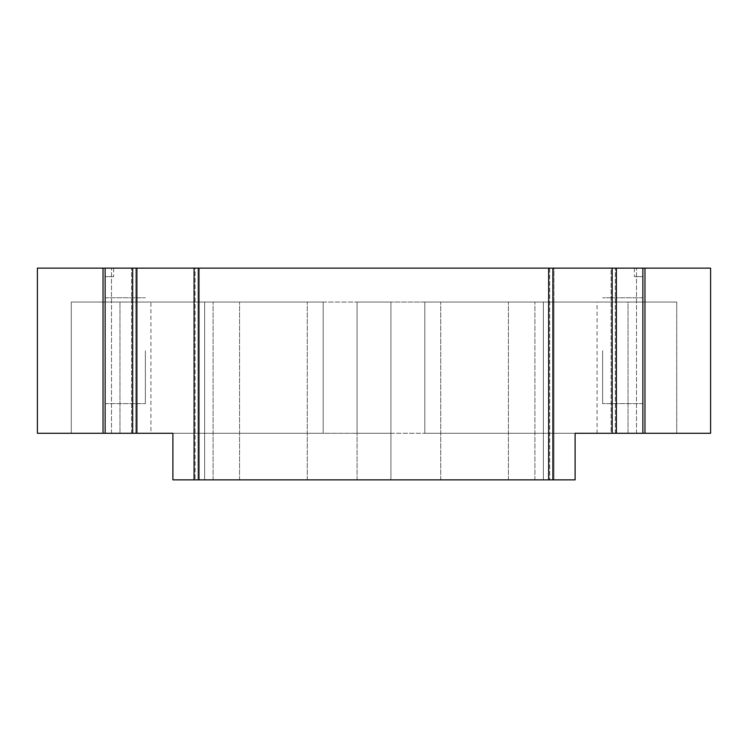 <?xml version="1.0" encoding="UTF-8"?>
<svg xmlns="http://www.w3.org/2000/svg" width="748" height="748" viewBox="0 0 748 748"><rect width="100%" height="100%" fill="white"/><g stroke="black" fill="none" stroke-linecap="round" stroke-linejoin="round"><path stroke-width="0.56" stroke-dasharray="3.74 2.81" d="M357.067 433.279L676.725 433.279L553.941 433.279L676.725 433.279L628.04 433.279L628.04 302.024L676.725 302.024L676.725 433.279L676.725 302.024L676.725 433.279L676.725 302.024L424.808 302.024L424.808 433.279L628.04 433.279L628.04 302.024L676.725 302.024L553.941 302.024L553.941 479.851L194.059 479.851L194.059 302.024L323.192 302.024L71.275 302.024L323.192 302.024L323.192 433.279L357.067 433.279L323.192 433.279L323.192 302.024L119.961 302.024L119.961 433.279L323.192 433.279L323.192 302.024L323.192 433.279L323.192 302.024L150.928 302.024L323.192 302.024L323.192 433.279L119.961 433.279L119.961 302.024L71.275 302.024L194.059 302.024L194.059 479.851L553.941 479.851L553.941 302.024L424.808 302.024L628.04 302.024L424.808 302.024L424.808 433.279L390.933 433.279L390.933 302.024L390.933 433.279L357.067 433.279L390.933 433.279L357.067 433.279L357.067 302.024L390.933 302.024L357.067 302.024L357.067 433.279L357.067 302.024L390.933 302.024L390.933 433.279L390.933 302.024L390.933 433.279L390.933 302.024L357.067 302.024L543.357 302.024L508.425 302.024L543.357 302.024L508.425 302.024L543.357 302.024L543.357 479.851L508.425 479.851L543.357 479.851L508.425 479.851L543.357 479.851L543.357 302.024L543.357 479.851L543.357 302.024L357.067 302.024L390.933 302.024L390.933 479.851L204.643 479.851L239.575 479.851L204.643 479.851L239.575 479.851L204.643 479.851L204.643 302.024L239.575 302.024L204.643 302.024L239.575 302.024L204.643 302.024L213.105 302.024L204.643 302.024L204.643 479.851L204.643 302.024L204.643 479.851L204.643 302.024L307.269 302.024L204.643 302.024L204.643 479.851L204.643 302.024L204.643 479.851L534.895 479.851L390.933 479.851L390.933 302.024L390.933 479.851L390.933 302.024L390.933 479.851L390.933 302.024L390.933 479.851L390.933 302.024L213.105 302.024L357.067 302.024L357.067 433.279M71.275 433.279L194.059 433.279L71.275 433.279L71.275 302.024L71.275 433.279M172.891 433.279L194.059 433.279L172.891 433.279L172.891 479.851L194.059 479.851L194.059 302.024L194.059 479.851L172.891 479.851L575.109 479.851L553.941 479.851L553.941 433.279L575.109 433.279L553.941 433.279L553.941 302.024L553.941 479.851L575.109 479.851L575.109 433.279L611.097 433.279L611.097 268.149L642.859 268.149L642.859 276.62L634.388 276.62L642.859 276.62L634.388 276.62L642.859 276.62L642.859 268.149L636.501 268.149L642.859 268.149L642.859 433.279L611.097 433.279L611.097 268.149L553.941 268.149L553.941 479.851L553.941 268.149L549.705 268.149L549.705 479.851L549.705 268.149L199.351 268.149L199.351 479.851L199.351 268.149L195.116 268.149L195.116 479.851L195.116 268.149L135.837 268.149L135.837 433.279L105.141 433.279L111.499 433.279L105.141 433.279L105.141 268.149L111.499 268.149L105.141 268.149L105.141 276.62L113.612 276.62L105.141 276.62L113.612 276.62L105.141 276.62L105.141 268.149L135.837 268.149L135.837 433.279L172.891 433.279L172.891 479.851L172.891 433.279M103.028 268.149L37.4 268.149L37.4 433.279L111.499 433.279L105.141 433.279L105.141 268.149L105.141 276.62L105.141 268.149L111.499 268.149L103.028 268.149L103.028 433.279M644.972 433.279L636.501 433.279L642.859 433.279L636.501 433.279L642.859 433.279L642.859 268.149L634.388 268.149L710.6 268.149L710.6 433.279L644.972 433.279L644.972 268.149M150.928 433.279L323.192 433.279L150.928 433.279L150.928 302.024M597.072 302.024L424.808 302.024L424.808 433.279L424.808 302.024L424.808 433.279L597.072 433.279L424.808 433.279L424.808 302.024L597.072 302.024L597.072 433.279M534.895 479.851L543.357 479.851L543.357 302.024L534.895 302.024L543.357 302.024L543.357 479.851L543.357 302.024L543.357 479.851L440.731 479.851L543.357 479.851L534.895 479.851L534.895 302.024L534.895 479.851M548.649 479.851L548.649 268.149M552.884 479.851L552.884 268.149M194.059 479.851L194.059 268.149M198.295 479.851L198.295 268.149M307.269 479.851L307.269 302.024L307.269 479.851M213.105 479.851L213.105 302.024L213.105 479.851M357.067 479.851L357.067 302.024L357.067 479.851M239.575 479.851L239.575 302.024L239.575 479.851M440.731 479.851L440.731 302.024L440.731 479.851M508.425 479.851L508.425 302.024L508.425 479.851M612.163 433.279L612.163 268.149M616.399 433.279L616.399 268.149M642.859 350.709L642.859 403.639L642.859 350.709M642.859 433.279L642.859 268.149M615.333 433.279L615.333 268.149L615.333 433.279M575.109 433.279L575.109 479.851L575.109 433.279M105.141 350.709L105.141 403.639L105.141 350.709M132.667 433.279L132.667 268.149M136.903 433.279L136.903 268.149M131.601 433.279L131.601 268.149L131.601 433.279M105.141 433.279L105.141 268.149L113.612 268.149L105.141 268.149M634.388 268.149L634.388 276.62L634.388 268.149M602.636 350.709L602.636 403.639L602.636 350.709M113.612 268.149L113.612 276.62L113.612 268.149M145.364 350.709L145.364 403.639L145.364 350.709M636.501 433.279L636.501 268.149L636.501 433.279M111.499 433.279L111.499 268.149L111.499 433.279M642.859 297.788L602.636 297.788L642.859 297.788M642.859 403.639L602.636 403.639L642.859 403.639M105.141 403.639L145.364 403.639L105.141 403.639M105.141 297.788L145.364 297.788L105.141 297.788"/><path stroke-width="1.12" d="M612.163 433.279L616.399 433.279L616.399 268.149L612.163 268.149L612.163 433.279L575.109 433.279L575.109 479.851L172.891 479.851L172.891 433.279L136.903 433.279L136.903 268.149L105.141 268.149L105.141 433.279L136.903 433.279M105.141 433.279L37.4 433.279L37.4 268.149L105.141 268.149M644.972 268.149L710.6 268.149L710.6 433.279L644.972 433.279L644.972 268.149L616.399 268.149M616.399 433.279L644.972 433.279M198.295 479.851L198.295 268.149L136.903 268.149M548.649 479.851L548.649 268.149L198.295 268.149M612.163 268.149L548.649 268.149M552.884 268.149L552.884 479.851M194.059 479.851L194.059 268.149M642.859 433.279L642.859 268.149M103.028 433.279L103.028 268.149M132.667 433.279L132.667 268.149"/></g></svg>
